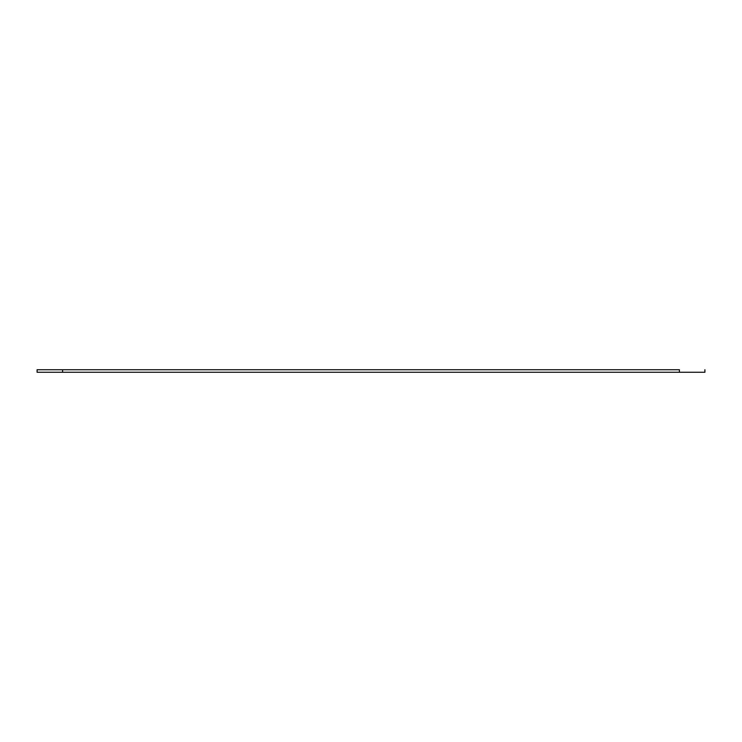 <?xml version="1.0" encoding="UTF-8"?>
<svg xmlns="http://www.w3.org/2000/svg" width="742" height="742" viewBox="0 0 742 742"><rect width="100%" height="100%" fill="white"/><g stroke="black" fill="none" stroke-linecap="round" stroke-linejoin="round"><path stroke-width="1.11" d="M679.412 369.729L62.588 369.729L62.588 372.271L679.412 372.271L679.412 369.729L679.412 372.271L704.9 372.271L704.9 369.729L704.9 372.271L62.588 372.271L62.588 369.729L37.1 369.729L37.1 372.271L62.588 372.271L37.1 372.271L37.1 369.729L679.412 369.729"/></g></svg>
